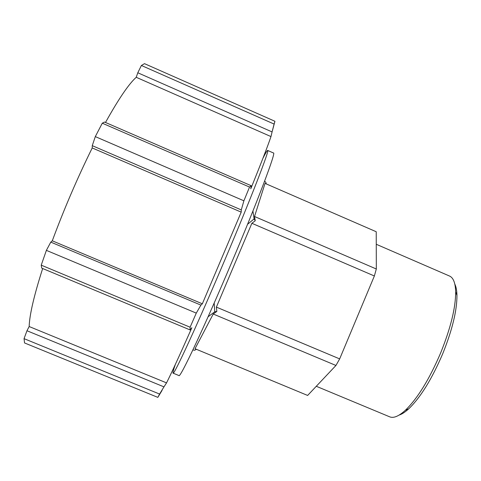 <?xml version="1.0" encoding="UTF-8"?>
<svg xmlns="http://www.w3.org/2000/svg" width="481" height="481" viewBox="0 0 481 481"><rect width="100%" height="100%" fill="white"/><g stroke="black" fill="none" stroke-linecap="round" stroke-linejoin="round"><path stroke-width="0.72" d="M335.942 365.464L307.63 395.442L195.015 348.725L213.227 314.021L335.942 365.464L339.67 358.898L216.378 307.112L216.853 311.435L213.227 314.021M254.527 216.498L255.243 220.761L251.87 223.286L374.368 275.986L376.316 268.993L254.527 216.498L265.049 183.387L376.232 231.74L376.316 268.993M196.47 349.326L194.528 350.294L192.905 349.879M216.853 311.435L214.76 311.796L208.093 316.757M255.243 220.761L254.094 218.915L247.565 224.278M214.76 311.796L214.177 303.03M216.378 307.112L251.87 223.286M339.67 358.898L374.368 275.986M266.312 183.934L265.74 182.155L264.574 181.229M254.094 218.915L252.922 211.051M376.262 244.276L449.525 276.04C453.349 277.705 455.393 282.96 455.663 291.811C455.699 307.63 450.691 328.018 440.638 352.976C429.292 379.401 417.52 398.515 405.321 410.305C398.767 416.257 393.56 418.434 389.706 416.835L316.288 386.279M399.146 415.073C401.978 414.165 405.176 412.073 408.748 408.79C420.508 397.468 431.806 379.178 442.64 353.932C452.242 330.086 457.016 310.552 456.95 295.334C456.836 290.482 456.12 286.724 454.804 284.055M162.049 390.434L157.828 397.372L24.549 342.953L24.05 338.654L159.59 394.059L157.828 397.372M159.59 394.059L163.967 386.862L26.972 330.748L24.05 338.654M26.972 330.748L29.161 326.533C29.509 314.953 34.013 295.617 42.665 268.518M41.234 265.157L41.703 268.121L190.061 329.918L190.109 327.218L41.234 265.157L46.38 250.367L196.278 313.107L190.109 327.218M196.278 313.107L200.914 305.11L50.782 242.117L46.38 250.367M50.782 242.117L52.291 240.807C64.177 208.778 77.489 177.826 92.226 147.95L92.262 145.665L241.282 209.908L243.891 200.811L95.31 136.604L92.262 145.665M102.285 123.19L249.543 187.067L251.202 185.714L104.515 122.048L102.285 123.19L95.31 136.604M105.495 122.475C118.591 98.948 128.836 83.886 136.225 77.297L137.794 72.769L272.084 131.92L274.104 124.062L141.396 65.482L137.794 72.769M274.104 124.062L274.934 121.278L144.498 63.66L141.396 65.482M249.543 187.067L243.891 200.811M241.282 209.908L241.209 212.139L92.226 147.95M274.934 121.278L272.474 130.507M272.084 131.92L270.971 136.58L136.225 77.297M270.971 136.58C268.019 145.412 261.285 162.819 250.769 188.805L251.202 185.714M241.209 212.139L202.345 303.794L52.291 240.807M202.345 303.794L200.914 305.11M190.061 329.918L191.877 327.705C179.99 354.551 171.543 372.943 166.534 382.876L29.161 326.533M166.534 382.876L163.967 386.862M262.963 158.189C265.62 152.952 267.183 150.373 267.652 150.439C270.057 148.918 251.395 197.342 224.916 259.734C197.414 324.723 173.533 376.286 173.046 373.124C172.673 372.835 173.449 369.913 175.367 364.37M267.652 150.439L273.497 153C276.298 151.659 258.081 200.234 231.626 262.584C204.166 327.543 179.852 378.884 178.944 375.553L173.046 373.124M456.95 295.334L455.663 291.811M408.748 408.79L405.321 410.305"/></g></svg>
